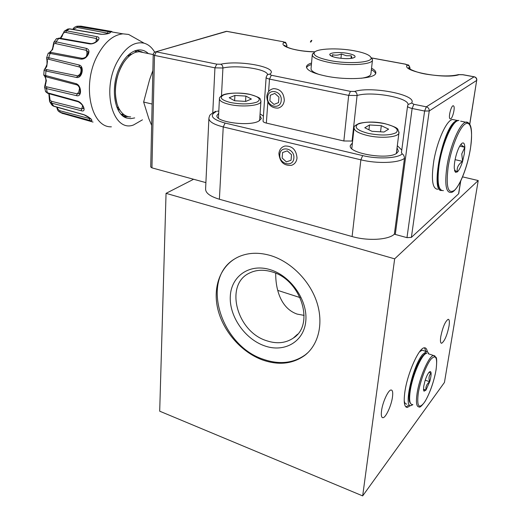 <?xml version="1.0" encoding="UTF-8"?>
<svg xmlns="http://www.w3.org/2000/svg" width="522" height="522" viewBox="0 0 522 522"><rect width="100%" height="100%" fill="white"/><g stroke="black" fill="none" stroke-linecap="round" stroke-linejoin="round"><path stroke-width="0.78" d="M437.827 189.258C432.307 189.049 431.015 179.3 433.945 160.019C437.129 142.343 444.809 124.216 450.616 120.275L452.313 119.427L455.001 119.982M441.599 190.478C430.148 192.422 442.571 128.751 455.393 121.274L457.076 120.412L458.949 120.484M454.486 170.231L457.363 171.895C456.587 167.803 458.323 164.299 462.583 161.37L464.326 153.814L464.828 147.256C462.257 145.951 461.03 144.888 461.148 144.065M461.761 153.899L464.828 147.256C464.619 143.452 463.621 142.16 461.846 143.387L461.578 143.622C459.804 145.41 458.114 148.861 456.509 153.983C454.89 159.53 454.14 164.326 454.271 168.378L455.523 172.319L457.363 171.895C459.197 170.152 460.933 166.642 462.583 161.37L461.761 153.899M459.725 146.134L464.828 147.256M455.093 159.667L462.583 161.37M428.797 353.916L427.825 352.056L426.37 351.574L422.65 354.445C412.778 365.641 403.225 407.982 411.003 405.594L412.882 404.687M404.204 400.668C404.641 403.056 405.522 404.198 406.84 404.093M423.642 350.673L422.181 350.19L419.59 351.743M423.518 389.562L425.952 390.117L429.684 381.732C430.761 378.039 431.224 375.148 431.074 373.067C430.904 371.631 430.389 371.22 429.528 371.84L428.725 372.695C427.361 374.561 426.102 377.38 424.934 381.145L423.76 386.176L423.551 389.908L424.027 391.193L425.952 390.117C425.508 386.743 426.755 383.951 429.684 381.732C428.458 378.28 428.921 375.396 431.074 373.067L428.882 372.493M409.672 390.482C411.734 375.625 420.771 354.803 425.365 353.936M423.505 389.262L425.952 390.117M425.228 380.199L429.684 381.732M144.326 52.755L139.087 51.678L136.183 52.148C131.922 53.401 127.975 56.565 124.327 61.648C115.362 73.909 112.674 95.97 118.533 107.662C121.528 113.711 125.567 116.797 130.663 116.928M116.941 103.402C113.463 89.001 115.838 75.181 124.073 61.942L126.22 59.195M151.648 125.365L148.79 118.559L143.641 102.051L152.117 104.041M143.641 102.051L149.605 79.605L152.855 70.594M121.137 114.285L123.61 114.377M124.04 114.703L121.652 114.82M136.764 51.998L134.461 51.006M135.146 50.738L137.286 51.887M262.501 359.952C278.565 365.531 292.64 364.023 304.724 355.417C318.701 344.722 323.855 323.111 316.678 301.723C309.507 280.34 290.663 261.626 270.637 255.571C258.886 252.152 248.237 252.55 238.698 256.759C220.636 264.954 212.447 286.761 217.804 309.031C223.148 331.32 241.327 352.193 262.501 359.952M233.51 259.617C200.689 280.81 220.943 345.61 263.264 359.267C279.316 364.832 293.384 363.319 305.455 354.719L308.097 352.467M264.321 345.76C284.027 353.009 303.85 342.067 305.775 321.304C308.013 300.639 290.943 275.91 270.279 269.698C249.633 263.173 231.311 276.027 230.306 296.046C229.014 315.986 244.583 338.804 264.321 345.76M266.501 340.696C276.627 344.096 285.547 343.235 293.266 338.119C315.184 324.775 301.005 279.538 271.949 271.871C263.708 269.404 256.282 269.776 249.673 272.98C224.245 284.262 236.512 331.496 266.501 340.696M275.707 273.26C275.531 289.958 281.182 308.587 297.142 314.094L304.143 315.386M440.79 336.494C440.131 340.97 440.418 343.228 441.645 343.267C444.561 341.231 447.015 335.542 449.005 326.198C449.69 321.663 449.403 319.366 448.15 319.307C445.24 321.343 442.786 327.072 440.79 336.494M381.543 410.768C380.982 415.349 381.445 417.665 382.939 417.711C385.778 417.789 391.369 405.581 392.466 397.079C393.073 392.413 392.603 390.051 391.063 389.993C388.29 389.875 382.606 402.181 381.543 410.768M427.329 351.711C426.859 348.957 425.861 347.659 424.327 347.815C418.931 347.593 407.375 373.445 404.857 392.009C403.499 402.201 404.335 407.349 407.362 407.441L410.449 405.561M405.888 406.951L409.196 404.942M425.985 351.443L424.458 347.802M193.623 179.261L166.048 193.349L394.665 258.84L478.224 180.547L462.57 176.867M478.224 180.547L444.45 382.437L362.673 495.9L394.665 258.84M166.048 193.349L159.693 411.186L362.673 495.9M453.52 105.901C451.53 104.146 447.915 117.796 450.108 118.794C452.104 120.406 455.654 107.03 453.52 105.901M368.943 129.808L369.511 124.967L364.774 127.753L371.984 131.309L384.022 132.02L388.603 129.156L381.301 125.658L369.511 124.967M380.551 131.812L381.301 125.658M234.613 100.753L234.913 95.441L229.217 97.745L234.6 100.753L245.784 101.412L251.376 99.05L245.888 96.087L234.913 95.441M245.555 101.398L245.888 96.087M266.788 96.563C267.362 91.983 269.691 89.34 273.789 88.616C280.373 89.06 283.877 92.968 284.301 100.348C283.759 104.602 281.639 107.193 277.939 108.119C271.081 108.119 267.362 104.27 266.788 96.563M281.214 100.407C282.272 90.789 267.956 87.781 267.636 97.464C266.605 106.938 280.764 110.103 281.214 100.407M278.52 102.619L278.937 97.105L274.813 93.418L270.292 95.252L269.894 100.739L273.991 104.413L278.52 102.619M293.853 158.127C294.995 148.509 280.197 144.953 279.818 154.662C278.709 164.136 293.338 167.843 293.853 158.127M278.905 153.553C279.387 149.533 281.41 147.021 284.966 146.016C292.34 145.86 296.352 149.86 297.011 158.016C296.555 161.716 294.747 164.143 291.589 165.298C283.975 165.963 279.746 162.048 278.905 153.553M291.054 160.247L291.517 154.727L287.263 150.871L282.578 152.535L282.141 158.029L286.363 161.879L291.054 160.247M311.856 40.37L311.184 40.572L310.362 42.067L311.034 41.864L311.856 40.37M311.543 63.025C308.554 63.965 306.871 65.126 306.492 66.503C306.225 70.046 312.73 73.25 326.028 76.108C347.195 80.532 375.272 78.724 375.788 73.178C376.179 71.56 374.763 69.909 371.547 68.225M375.612 73.615C375.253 72.33 373.837 71.038 371.37 69.746M214.686 111.806L216.31 111.525C208.924 115.447 211.854 119.29 225.099 123.068L362.666 155.595C377.817 159.334 397.542 158.42 402.214 153.886C403.591 154.682 404.348 156.163 404.485 158.342L404.459 158.362C398.449 163.099 377.178 163.875 360.872 159.823L362.666 155.595M208.885 118.67L205.609 188.755C205.355 192.886 209.955 196.376 219.39 199.241L352.102 236.544C367.782 241.138 388.388 239.918 394.351 234.189L404.485 158.342M218.698 113.281L217.002 115.395C214.535 121.835 248.355 126.715 258.507 121.274L261.359 118.566L259.963 115.78M352.402 143.015L350.425 145.305C346.843 153.148 388.074 160.345 396.759 153.214L398.384 151.197L397.066 147.87M218.809 111.127L217.159 111.193M402.214 153.886L401.444 152.594L407.545 106.22M408.034 104.72C409.098 97.594 371.162 90.939 357.074 95.526L352.089 141.044L352.637 140.862M397.346 145.716L401.777 150.036M352.089 141.044L343.848 140.986L348.676 95.395L350.445 91.37L354.64 91.435C371.768 85.941 417.946 94.997 411.604 103.01L413.861 104.283L426.324 106.821L474.1 76.819L462.857 74.757L459.119 74.685C445.181 79.474 400.583 71.031 407.323 65.152L405.411 64.199L371.599 57.988M267.838 102.155L266.344 123.081L343.848 140.986M266.344 123.081C264.112 122.526 263.016 121.861 263.068 121.084L266.129 77.445M260.093 113.894L263.414 116.099M311.412 64.539C308.763 65.374 307.132 66.392 306.525 67.586M411.375 237.393L406.977 237.647L424.608 111.042L426.324 106.821C428.353 107.454 429.325 108.824 429.234 110.951L411.375 237.393L458.584 193.832L460.587 181.258M469.689 124.21L476.671 80.44L429.234 110.951L424.608 111.042L412.132 108.472L395.284 234.443L406.977 237.647M395.284 234.443L394.378 234.163M314.91 51.874C296.17 51.658 278.024 45.916 284.196 42.497L282.813 41.682L226.724 31.379L155.869 51.809C154.258 52.122 153.37 53.094 153.207 54.732L154.492 55.397L151.948 167.862L205.896 182.622M151.948 167.862L150.727 166.962L153.207 54.777M332.782 56.67L332.455 54.679C335.333 55.528 338.315 55.293 341.388 53.975L346.249 55.717L351.306 55.808L351.972 58.268M337.101 57.772C332.905 56.944 330.498 55.984 329.865 54.882C328.54 52.637 339.352 51.763 347.737 53.394C353.485 54.562 355.86 55.841 354.856 57.237C351.671 58.901 345.753 59.077 337.101 57.772M354.151 50.758C364.526 52.742 370.17 55.104 371.096 57.851C372.649 62.549 348.618 64.291 330.204 60.604C318.257 58.118 312.952 55.417 314.296 52.494C316.645 48.526 337.904 47.678 354.151 50.758M370.998 57.472L372.512 59.541L372.46 60.2C372.023 64.774 347.724 66.177 329.356 62.49C317.774 60.102 312.084 57.44 312.3 54.51L314.042 52.702M370.927 73.628L370.861 74.183C370.261 76.023 367.09 77.38 361.361 78.254M319.444 74.574C313.481 72.519 310.688 70.463 311.066 68.408L312.254 55.019M340.951 58.334L341.388 53.975M351.025 58.418L351.306 55.808M134.683 117.92L130.63 118.644L126.729 118.037C114.103 114.807 109.927 86.398 119.995 66.725C124.269 58.223 129.397 52.872 135.368 50.66C140.287 49.075 144.62 50.047 148.359 53.583M136.477 50.327L142.173 51.985M142.441 119.832L133.495 124.986C113.679 132.653 101.359 92.394 116.634 62.908C124.765 47.698 133.926 41.127 144.137 43.196C148.411 44.448 151.928 47.45 154.701 52.193M111.369 126.813C91.278 127.799 81.556 85.83 97.04 56.291C104.361 42.354 113 34.87 122.964 33.845L128.621 34.445L135.785 38.484M76.519 26.27L108.224 31.594C114.364 32.188 106.508 34.87 100.465 34.204L69.341 28.912L67.886 28.984L64.617 30.955L66.398 30.752L96.714 36.657C102.743 37.323 95.454 44.716 89.53 43.874L58.477 38.413L56.428 38.687L53.805 42.289L56.024 41.806L86.371 48.383C89.001 49.264 89.614 51.3 88.198 54.484C86.424 57.714 84.029 59.26 81.008 59.13L48.265 53.087L51.078 52.435L50.184 53.264L48.657 57.674L79.005 64.969C84.805 66.124 82.143 78.894 76.414 77.445L45.929 71.005L44.135 69.994L45.629 67.495M111.943 31.516L80.923 26.152L79.416 26.244M49.179 93.745L50.105 100.322L51.626 101.34L81.439 108.844L83.52 108.459M46.08 76.825L45.877 76.767C44.605 76.14 44.468 76.349 45.479 77.393L46.36 80.623L45.577 84.264C45.101 85.791 45.577 86.665 47.013 86.893L77.197 93.875L79.298 93.471M48.265 53.087L46.628 57.805L47 60.793L47.463 61.159L46.784 66.405L46.197 67.364C44.905 68.754 45.133 69.511 46.889 69.648L78.672 76.055M53.342 46.06L52.618 49.551L49.773 52.2L50.562 52.357M82.143 58.34L81.889 58.294C84.786 58.203 86.756 56.82 87.813 54.138L88.094 51.73L86.274 50.327L55.88 43.639C54.242 43.169 53.44 44.076 53.459 46.354M108.641 33.375L77.06 27.457L73.556 29.167M69.863 28.873L67.162 29.376M64.049 31.333L64.611 30.955L61.929 35.476L62.425 35.47L61.981 36.547L60.624 38.308M90.371 43.541L90.13 43.502C93.634 44.605 99.187 39.267 97.895 39.822L96.146 38.491L65.805 32.436C64.154 32.142 63.031 33.154 62.425 35.47M59.351 38.086L56.291 38.863M50.738 51.691L50.34 51.717C51.769 50.771 52.657 48.918 53.003 46.158L53.812 42.289M49.773 52.2L50.151 51.828M46.628 57.805L48.657 57.674L48.996 59.338C47.345 58.705 46.83 59.312 47.463 61.159M78.718 76.036L77.471 76.062C82.091 77.034 82.541 67.299 80.623 67.312L48.996 59.338M46.197 67.364L45.668 67.442L47 64.343L47.013 60.859M44.129 70.033L43.776 75.031L75.918 83.611C81.634 85.093 82.215 97.425 76.525 95.663L46.432 88.603L44.559 86.952L45.375 83.396C46.158 80.923 46.066 78.848 45.107 77.184M43.776 75.031L45.479 77.393M44.605 87.213L45.518 91.409L47.326 92.74L77.595 101.105C83.285 102.886 86.933 112.713 81.217 110.729L51.502 103.102L49.57 101.496L48.846 93.653M57.224 107.245L57.955 109.294L59.547 110.651L90.704 118.892M51.665 104.733L53.446 106.044L83.631 114.579C89.34 116.556 95.343 122.396 89.575 120.314L60.16 112.276L58.816 111.538C57.883 110.788 57.205 109.32 56.8 107.127M61.909 113.215L93.04 122.057M49.747 97.17L49.296 96.955M45.871 83.416L45.375 83.396M128.49 116.7L122.683 115.754M460.665 121.156L465.696 122.2C466.857 121.717 468.182 122.383 469.689 124.21C471.908 127.433 472.156 135.616 470.42 148.763C468.332 160.933 465.063 171.745 460.613 181.206C455.778 190.667 452.385 192.585 450.884 192.448C445.977 192.703 444.62 184.305 446.812 167.249C449.775 146.656 459.693 123.29 465.696 122.2L468.227 122.696M470.381 148.816C473.2 131.668 470.837 119.753 464.867 124.229C458.942 128.425 450.851 148.998 448.124 167.203C445.847 186.817 447.961 194.51 454.466 190.276C460.391 184.951 467.64 165.911 470.381 148.816M440.907 190.028C437.377 187.463 436.536 179.131 438.369 165.024C440.405 150.688 446.375 133.619 451.393 126.35C455.673 120.615 456.221 121.306 458.029 120.615C451.895 121.665 441.925 144.914 439.054 165.448C436.94 182.446 438.389 190.837 443.4 190.621M428.197 353.72L433.586 355.502L435.987 357.263C436.888 358.04 436.914 362.229 436.079 369.824C433.802 382.071 430.095 392.661 424.96 401.607C421.672 406.109 419.675 407.865 418.977 406.879C416.465 406.827 415.819 402.41 417.052 393.621C419.323 377.674 429.11 355.378 433.586 355.502L434.917 355.939M418.233 393.497C416.797 405.999 418.683 409.196 423.89 403.088C428.627 396.642 434.2 381.354 436.033 369.915C437.645 357.55 435.916 354.02 430.846 359.325C426.089 365.302 420.047 381.602 418.233 393.497M410.951 403.989L409.639 402.057C409.626 401.796 408.419 400.668 409.62 390.587C411.891 377.921 415.701 367.116 421.045 358.164C424.19 354.046 426.115 352.415 426.833 353.27C422.252 353.107 412.4 375.292 410.201 391.2C409.007 399.969 409.692 404.393 412.269 404.465M130.265 55.26L127.335 56.017M116.687 106.736L119.042 108.674M129.091 54.379L131.661 54.262M119.903 110.168L117.626 108.961M384.61 123.649C372.819 121.476 363.854 121.685 357.714 124.275C353.792 127.427 357.381 130.48 368.473 133.436C380.838 135.74 390.032 135.505 396.054 132.725C399.415 129.443 395.598 126.415 384.61 123.649M367.586 135.537C358.32 133.247 353.825 130.604 354.092 127.596C353.485 126.702 355.169 125.313 359.129 123.42C367.384 121.561 375.912 121.626 384.714 123.61C393.301 126.089 397.712 128.079 397.934 129.567L398.997 132.96C398.358 137.253 381.093 138.741 367.586 135.537M399.036 132.059L396.335 153.481M249.914 94.43C239.552 92.544 230.9 92.662 223.938 94.795C218.881 97.405 221.015 99.976 230.352 102.501C241.157 104.491 250.031 104.348 256.961 102.071C261.581 99.356 259.225 96.805 249.914 94.43M229.426 104.42C222.633 102.782 219.305 100.844 219.442 98.606C219.103 97.862 220.167 96.707 222.646 95.148C225.772 93.138 240.042 92.061 250.038 94.397C262.834 98.43 259.636 98.547 260.935 101.555C260.752 105.692 242.104 107.467 229.426 104.42M260.941 100.903L259.623 120.667M352.102 236.544L360.872 159.823L223.233 126.937L225.099 123.068M215.925 111.303L215.436 111.493C211.58 113.561 209.635 115.01 209.609 115.819L208.917 118.011C208.689 121.45 213.465 124.425 223.233 126.937L219.39 199.241M227.233 31.411L226.267 31.346L155.021 52.03M216.774 64.154L156.352 51.848L154.492 55.397L214.933 67.847L216.774 64.154L220.767 64.232C239.807 59.756 279.772 67.592 269.77 74.189L271.31 75.253L350.445 91.37M267.61 74.718C267.362 69.08 237.164 64.637 222.92 68.004C222.874 66.072 222.157 64.819 220.767 64.232M221.485 95.787L222.92 68.004L214.933 67.847L212.767 112.798M267.212 75.083L268.419 74.3L269.77 74.189M408.06 104.674L407.571 106.057C407.499 106.964 409.02 107.767 412.132 108.472L413.861 104.283M408.139 104.55L411.604 103.01M271.31 75.253L269.496 79.09L348.676 95.395L357.074 95.526C357.126 93.464 356.317 92.1 354.64 91.435M268.602 91.565L269.496 79.09C267.212 78.587 266.096 77.993 266.135 77.321C266.801 75.442 267.558 74.437 268.419 74.3L267.76 74.653M282.813 41.682L226.874 31.346L225.393 31.601M286.93 45.303L286.924 45.394C285.032 40.468 285.671 43.117 282.957 41.649L283.296 41.714M284.196 42.497C285.834 42.882 286.669 43.946 286.702 45.668L285.886 46.536M286.8 47.039L286.924 45.394L286.604 46.941M405.411 64.199L405.79 64.206M407.323 65.152C409.137 65.583 410.011 66.705 409.959 68.539L409.731 68.93M410.044 68.297L409.894 69.041M459.119 74.685L457.298 74.933M462.857 74.757L463.184 74.75M474.42 76.812L474.1 76.819C475.927 77.347 476.782 78.554 476.671 80.44L469.774 124.353M81.034 26.165L77.98 26.191L77.06 27.457M100.961 34.158L69.622 28.827L66.398 30.752L65.805 32.436M89.53 43.874L90.13 43.502L59.09 38.041L56.024 41.806L55.88 43.639M81.217 110.729L82.639 105.692M76.525 95.663L77.197 93.875L78.829 91.911L79.559 88.074M76.414 77.445L80.31 73.713C81.536 70.542 81.236 68.199 79.403 66.692L79.005 64.969M86.156 56.591L86.221 56.474C87.207 54.203 87.226 52.154 86.274 50.327L86.371 48.383M46.889 69.648L45.929 71.005L45.597 75.677L46.36 76.897L76.388 84.76M107.225 33.754L108.224 31.594M109.176 33.284L109.685 32.879C110.879 32.919 103.937 34.863 100.726 34.119L100.465 34.204M96.714 36.657L95.996 41.871M51.345 52.487L81.889 58.294L81.008 59.13M75.918 83.611L76.649 84.825C78.502 85.295 79.899 88.094 80.107 90.691C79.859 92.923 79.422 93.953 78.802 93.771L79.331 93.438M47.013 86.893L46.432 88.603L47.326 92.74L47.998 93.418L77.993 101.712M77.595 101.105L78.235 101.777C81.086 103.415 82.815 105.307 83.435 107.46L83.442 108.563M51.626 101.34L51.502 103.102L53.903 106.312L83.84 114.768M89.575 120.314L89.543 117.894M83.631 114.579L84.068 114.833C89.49 117.835 91.833 119.297 91.096 119.225L91.096 119.146M59.828 110.742L60.16 112.276L62.914 113.639M452.313 119.427L457.076 120.412M454.603 170.746L455.523 172.319M426.37 351.574L422.181 350.19M423.629 390.384L424.027 391.193M153.214 54.582L139.087 51.678M305.455 354.719L304.724 355.417M297.54 334.237L293.266 338.119M277.704 290.369L300.157 297.612M441.07 343.084L441.645 343.267M382.111 417.404L382.939 417.711M405.979 406.945L407.362 407.441M351.789 148.594L354.033 128.158M218.45 118.174L219.423 99.03M350.353 145.938L350.425 145.305M216.976 115.877L217.002 115.395M306.44 67.116L306.492 66.503M314.981 51.815C306.368 51.593 298.721 50.614 292.039 48.892C283.661 46.308 284.712 45.225 284.666 45.251L285.788 46.478M371.52 57.916L405.529 64.16C409.157 65.948 408.197 63.155 410.031 68.408L409.946 69.074M476.808 80.29C476.925 78.411 476.057 77.236 474.204 76.773L462.962 74.705L458.447 74.613C451.197 76.434 440.862 76.356 427.44 74.372C420.973 73.432 415.186 71.69 410.064 69.152L408.569 67.495L409.698 68.904M460.743 180.932L458.721 193.616M332.312 56.5L329.865 54.882M371.096 57.851L372.512 59.541M372.46 60.2L370.861 74.183M314.296 52.494L312.6 53.877M352.774 58.112L354.856 57.237M72.897 29.389C73.504 27.659 75.148 26.583 77.837 26.165L122.964 33.845M60.284 38.25L61.929 35.476M59.932 112.204L61.322 112.928M53.668 106.247L52.167 105.372M49.929 102.116L51.658 104.72M47.743 93.347L45.59 91.644M144.137 43.196L128.621 34.445M122.429 115.538L127.146 116.752M123.721 116.158L126.729 118.037"/></g></svg>
